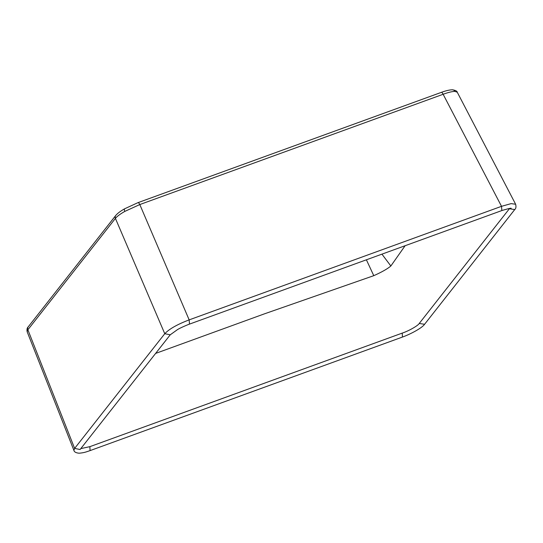 <?xml version="1.0" encoding="UTF-8"?>
<svg xmlns="http://www.w3.org/2000/svg" width="543" height="543" viewBox="0 0 543 543"><rect width="100%" height="100%" fill="white"/><g stroke="black" fill="none" stroke-linecap="round" stroke-linejoin="round"><path stroke-width="0.81" d="M454.898 91.4A3.238 2.905 -89.7 0 0 452.407 89.792C455.489 90.294 457.104 91.102 457.254 92.215L454.898 91.4C452.217 91.434 448.294 92.391 443.136 94.278L139.802 204.555L124.795 211.41C120.112 214.091 116.983 216.413 115.415 218.388L27.876 329.771L27.15 331.759L73.909 450.391L74.629 448.409L164.767 333.714C169.178 329.01 177.31 324.402 189.161 319.881L501.515 206.326L511.139 203.618L515.633 204.256C516.271 206.795 515.972 208.56 514.73 209.571L424.599 324.259C421.959 328.121 410.141 334.339 402.438 337.06L90.084 450.609C86.588 451.749 84.545 452.76 79.081 453.208C75.972 452.896 74.248 451.959 73.909 450.391M80.805 448.606L89.873 446.658L402.22 333.11C408.54 331.074 418.056 325.678 419.25 323.452L509.633 208.431M405.119 245.721L390.851 265.995C387.546 268.826 381.858 272.057 373.781 275.674L264.414 313.854L155.61 353.418M366.389 259.805L373.781 275.674M381.939 254.151L390.851 265.995M452.407 89.792L452.407 89.792C449.543 89.846 445.83 90.715 441.262 92.398A3.238 1.154 70 0 1 443.136 94.278L501.515 206.326L501.854 210.555L500.626 211.003L189.5 324.11L189.161 319.881L139.802 204.555A3.238 1.154 70 0 0 137.929 202.668L441.262 92.398M124.795 211.41A3.238 1.269 -119.6 0 1 124.7 208.763C120.526 211.098 117.546 213.331 115.761 215.469L115.761 215.469A3.238 2.953 38.2 0 0 115.415 218.388L164.767 333.714L170.258 334.787L80.093 449.516L74.629 448.409L27.876 329.771A3.238 2.953 38.2 0 1 28.222 326.859L115.761 215.469M509.388 208.75L514.73 209.571M419.25 323.452L424.572 324.293M402.22 333.11L402.444 337.054M89.873 446.658L90.084 450.609M501.854 210.555L502.078 210.474C508.648 208.553 511.649 207.854 511.078 208.376M189.5 324.11C190.009 323.818 180.833 327.483 177.391 329.676L170.231 334.814M457.254 92.215L515.633 204.256M27.157 331.759C26.756 329.431 27.109 327.796 28.222 326.859M124.7 208.763L137.929 202.668"/></g></svg>
